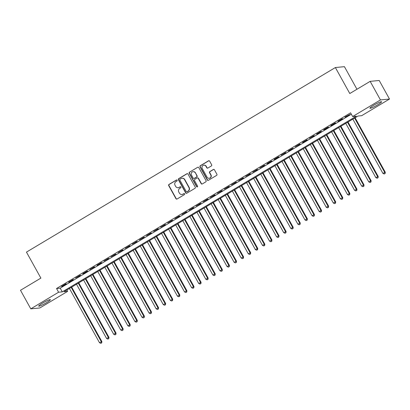 <?xml version="1.0" encoding="UTF-8"?>
<svg xmlns="http://www.w3.org/2000/svg" width="410" height="410" viewBox="0 0 410 410"><rect width="100%" height="100%" fill="white"/><g stroke="black" fill="none" stroke-linecap="round" stroke-linejoin="round"><path stroke-width="0.61" d="M177.146 180.241A0.589 0.564 -95.5 0 0 176.377 180.021L168.987 184.438A0.84 0.805 -95.5 0 0 168.7 185.581L175.972 198.701A0.84 0.805 -95.5 0 0 177.069 199.019L184.459 194.601A0.589 0.564 -95.5 0 0 184.121 193.505A0.589 0.564 -95.5 0 0 183.895 193.582L182.937 194.15A2.685 2.573 -95.5 0 1 179.421 193.151L178.811 192.054A2.685 2.573 -95.5 0 1 179.744 188.395L180.702 187.821A0.589 0.564 -95.5 0 0 180.364 186.729A0.589 0.564 -95.5 0 0 180.133 186.801L179.18 187.375A2.685 2.573 -95.5 0 1 175.659 186.371L175.055 185.279A2.685 2.573 -95.5 0 1 175.987 181.615L176.946 181.046A0.589 0.564 -95.5 0 0 177.146 180.241M176.73 179.949A0.589 0.564 -95.5 0 0 176.623 180L169.233 184.413A0.84 0.805 -95.5 0 0 168.94 185.561L176.213 198.681A0.84 0.805 -95.5 0 0 176.869 199.101M184.244 193.51A0.589 0.564 -95.5 0 0 184.136 193.556L182.937 194.15M180.487 186.729A0.589 0.564 -95.5 0 0 180.379 186.781L179.18 187.375M377.671 104.811A6.673 0.794 -29 0 1 369.928 108.225A6.673 0.794 -29 0 1 373.858 105.175A6.673 0.794 -29 0 1 381.597 101.762A6.673 0.794 -29 0 1 377.671 104.811M46.438 302.718A6.673 0.794 -29 0 1 38.694 306.137A6.673 0.794 -29 0 1 42.619 303.087A6.673 0.794 -29 0 1 50.363 299.669A6.673 0.794 -29 0 1 46.438 302.718M211.375 165.953A0.84 0.805 -95.5 0 0 211.668 164.81L209.628 161.13A0.84 0.805 -95.5 0 0 208.526 160.817L200.321 165.717A0.84 0.805 -95.5 0 0 200.029 166.865L207.301 179.985A0.84 0.805 -95.5 0 0 208.403 180.297L216.608 175.393A0.84 0.805 -95.5 0 0 216.9 174.25L214.435 169.801A0.84 0.805 -95.5 0 0 213.333 169.489L209.823 171.59A0.84 0.805 -95.5 0 0 209.53 172.733L210.755 174.937A2.245 2.152 -95.5 0 1 209.11 178.283A2.245 2.152 -95.5 0 1 207.035 177.161L202.243 168.52A2.245 2.152 -95.5 0 1 203.888 165.174A2.245 2.152 -95.5 0 1 205.963 166.301L206.763 167.741A0.84 0.805 -95.5 0 0 207.865 168.054L211.375 165.953M30.791 308.843L20.5 290.275L40.872 278.103L26.46 252.114L335.38 67.537L349.786 93.531L370.158 81.359L380.449 99.927L389.5 99.051L361.692 115.671L358.022 116.025L63.98 291.705L67.65 291.351L39.842 307.966L30.791 308.843L58.599 292.228L62.269 291.874L356.31 116.189L352.641 116.542L380.449 99.927M352.641 116.542L350.581 112.832L56.544 288.512L58.599 292.228M187.995 174.05A0.84 0.805 -95.5 0 0 186.898 173.737L178.688 178.642A0.84 0.805 -95.5 0 0 178.401 179.785L185.674 192.905A0.84 0.805 -95.5 0 0 186.77 193.223L194.981 188.318A0.84 0.805 -95.5 0 0 195.268 187.17L187.995 174.05M189.507 172.179L197.712 167.275A0.84 0.805 -95.5 0 1 198.809 167.587L206.086 180.713A0.84 0.805 -95.5 0 1 205.794 181.855L202.279 183.952A0.84 0.805 -95.5 0 1 201.182 183.639L198.23 178.319A0.84 0.805 -95.5 0 0 197.133 178.007L194.801 179.395A0.84 0.805 -95.5 0 0 194.509 180.543L197.584 186.084A0.589 0.564 -95.5 0 1 197.154 186.96A0.589 0.564 -95.5 0 1 196.61 186.663L189.215 173.322A0.84 0.805 -95.5 0 1 189.507 172.179L197.712 167.275M65.754 283.899L61.505 286.436L62.115 286.38L66.369 283.838L65.754 283.899M72.842 279.666L68.588 282.203L69.203 282.147L73.451 279.605L72.842 279.666M79.924 275.428L75.676 277.97L80.539 275.371L79.924 275.428M87.012 271.194L82.758 273.736L83.373 273.68L87.622 271.138L87.012 271.194M94.095 266.961L89.846 269.503L94.71 266.905L94.095 266.961M101.183 262.728L96.929 265.27L97.544 265.214L101.793 262.672L101.183 262.728M108.266 258.495L104.017 261.037L108.881 258.438L108.266 258.495M115.353 254.261L111.1 256.803L115.963 254.205L115.353 254.261M122.436 250.028L118.188 252.57L123.051 249.972L122.436 250.028M129.524 245.795L125.27 248.337L130.134 245.739L129.524 245.795M136.607 241.562L132.358 244.104L137.222 241.505L136.607 241.562M143.695 237.328L139.441 239.87L144.305 237.272L143.695 237.328M150.777 233.095L146.529 235.637L151.392 233.039L150.777 233.095M157.865 228.862L153.612 231.404L158.475 228.806L157.865 228.862M164.948 224.629L160.7 227.171L165.563 224.572L164.948 224.629M172.036 220.395L167.782 222.937L172.646 220.339L172.036 220.395M179.119 216.162L174.87 218.704L179.734 216.106L179.119 216.162M186.207 211.929L181.953 214.471L186.816 211.873L186.207 211.929M193.289 207.696L189.041 210.238L193.904 207.639L193.289 207.696M200.377 203.462L196.123 206.004L200.987 203.406L200.377 203.462M207.46 199.229L203.211 201.771L208.075 199.173L207.46 199.229M214.548 194.996L210.294 197.538L215.158 194.94L214.548 194.996M221.631 190.763L217.382 193.305L222.246 190.706L221.631 190.763M228.718 186.529L224.465 189.071L229.328 186.473L228.718 186.529M235.801 182.296L231.553 184.838L236.416 182.24L235.801 182.296M242.889 178.063L238.635 180.605L243.499 178.007L242.889 178.063M249.972 173.83L245.723 176.372L250.587 173.773L249.972 173.83M257.06 169.596L252.806 172.138L257.67 169.54L257.06 169.596M264.142 165.363L259.894 167.905L264.757 165.307L264.142 165.363M271.23 161.13L266.977 163.672L267.587 163.611L271.84 161.068L271.23 161.13M278.313 156.897L274.064 159.439L274.674 159.377L278.923 156.835L278.313 156.897M285.401 152.663L281.147 155.205L286.011 152.602L285.401 152.663M292.484 148.43L288.235 150.972L288.845 150.911L293.094 148.369L292.484 148.43M299.572 144.197L295.318 146.739L300.181 144.135L299.572 144.197M306.654 139.964L302.406 142.506L303.016 142.444L307.264 139.902L306.654 139.964M313.742 135.73L309.488 138.273L314.352 135.669L313.742 135.73M320.825 131.497L316.576 134.034L317.186 133.978L321.435 131.436L320.825 131.497M327.913 127.264L323.659 129.801L324.269 129.744L328.523 127.202L327.913 127.264M334.996 123.031L330.747 125.568L331.357 125.511L335.606 122.969L334.996 123.031M342.083 118.797L337.83 121.334L338.44 121.278L342.693 118.736L342.083 118.797M56.544 288.512L60.214 288.158L351.349 114.211M345.527 117.045L349.776 114.503L344.918 117.101L345.527 117.045L345.399 116.814M356.951 89.252L344.431 66.666L335.38 67.537M370.158 81.359L379.209 80.488L389.5 99.051M66.886 289.972L67.65 291.351M60.214 288.158L62.269 291.874M178.145 187.713L178.391 187.693A2.685 2.573 -95.5 0 0 179.426 187.349M181.902 194.494L182.148 194.468A2.685 2.573 -95.5 0 0 183.183 194.13M187.344 173.63A0.84 0.805 -95.5 0 0 187.139 173.712L178.934 178.616A0.84 0.805 -95.5 0 0 178.642 179.764L185.914 192.885A0.84 0.805 -95.5 0 0 186.57 193.305M180.021 179.206A0.589 0.564 -95.5 0 0 179.816 180.005L186.201 191.521A0.589 0.564 -95.5 0 0 186.97 191.742L187.98 191.142A2.685 2.573 -95.5 0 0 188.913 187.478L184.546 179.606A2.685 2.573 -95.5 0 0 181.03 178.601L180.021 179.206M186.745 191.818L186.991 191.793A0.589 0.564 -95.5 0 0 187.216 191.721L186.97 191.742M182.066 178.263L182.306 178.237A2.685 2.573 -95.5 0 1 184.792 179.58L189.159 187.452A2.685 2.573 -95.5 0 1 188.226 191.116L187.216 191.721M197.456 177.899L197.702 177.873A0.84 0.805 -95.5 0 1 198.476 178.294L201.428 183.618A0.84 0.805 -95.5 0 0 202.079 184.039M189.748 172.154A0.84 0.805 -95.5 0 0 189.456 173.302L196.851 186.642A0.589 0.564 -95.5 0 0 197.272 186.934M195.17 172.8A2.245 2.152 -95.5 0 0 193.095 171.672A2.245 2.152 -95.5 0 0 191.449 175.019L193.136 178.063A0.84 0.805 -95.5 0 0 194.237 178.376L196.564 176.987A0.84 0.805 -95.5 0 0 196.856 175.839L195.416 172.774A2.245 2.152 -95.5 0 0 193.341 171.652L193.095 171.672M193.915 178.483L194.155 178.458A0.84 0.805 -95.5 0 0 194.483 178.355L194.237 178.376M195.416 172.774L197.102 175.818A0.84 0.805 -95.5 0 1 196.81 176.961L194.483 178.355M203.888 165.174L204.134 165.153A2.245 2.152 -95.5 0 1 206.209 166.275L207.009 167.716A0.84 0.805 -95.5 0 0 207.66 168.136M209.11 178.283L209.351 178.263A2.245 2.152 -95.5 0 0 210.996 174.916L210.755 174.937M213.779 169.381A0.84 0.805 -95.5 0 0 213.579 169.468L210.069 171.564A0.84 0.805 -95.5 0 0 209.776 172.707L210.996 174.916M208.972 160.705A0.84 0.805 -95.5 0 0 208.772 160.792L200.562 165.696A0.84 0.805 -95.5 0 0 200.275 166.839L207.547 179.959A0.84 0.805 -95.5 0 0 208.198 180.385M69.428 288.455L99.497 342.704L101.88 341.586L71.683 287.108M101.46 342.914L100.747 343.334L101.7 342.888L101.27 341.648L71.196 287.395M100.747 343.334L99.497 342.704M101.88 341.586L101.7 342.888M76.511 284.222L106.585 338.47L108.968 337.353L78.766 282.874M108.542 338.68L107.835 339.101L108.788 338.655L108.358 337.415L78.284 283.161M107.835 339.101L106.585 338.47M108.968 337.353L108.788 338.655M83.599 279.989L113.667 334.237L116.05 333.12L85.854 278.641M115.63 334.447L114.918 334.867L115.871 334.422L115.441 333.181L85.367 278.928M114.918 334.867L113.667 334.237M116.05 333.12L115.871 334.422M90.682 275.756L120.755 330.004L123.138 328.887L92.937 274.408M122.713 330.214L122.006 330.634L122.959 330.188L122.528 328.948L92.455 274.695M122.006 330.634L120.755 330.004M123.138 328.887L122.959 330.188M97.77 271.522L127.838 325.771L130.221 324.653L100.025 270.175M129.801 325.981L129.088 326.401L130.042 325.955L129.611 324.715L99.538 270.462M129.088 326.401L127.838 325.771M130.221 324.653L130.042 325.955M104.852 267.289L134.926 321.537L137.309 320.42L107.107 265.941M136.884 321.747L136.176 322.168L137.13 321.722L136.699 320.482L106.626 266.228M136.176 322.168L134.926 321.537M137.309 320.42L137.13 321.722M111.94 263.056L142.009 317.304L144.392 316.187L114.195 261.708M143.971 317.514L143.259 317.934L144.212 317.489L143.782 316.248L113.708 261.995M143.259 317.934L142.009 317.304M144.392 316.187L144.212 317.489M119.023 258.823L149.096 313.071L151.48 311.954L121.278 257.475M151.054 313.281L150.347 313.701L151.3 313.255L150.87 312.015L120.796 257.762M150.347 313.701L149.096 313.071M151.48 311.954L151.3 313.255M126.111 254.589L156.179 308.838L158.562 307.72L128.366 253.242M158.142 309.048L157.43 309.468L158.383 309.022L157.952 307.782L127.879 253.529M157.43 309.468L156.179 308.838M158.562 307.72L158.383 309.022M133.194 250.351L163.267 304.604L165.65 303.487L135.449 249.008M165.225 304.814L164.518 305.235L165.471 304.789L165.04 303.549L134.967 249.295M164.518 305.235L163.267 304.604M165.65 303.487L165.471 304.789M140.281 246.118L170.35 300.371L172.733 299.254L142.536 244.775M172.313 300.576L171.6 301.002L172.554 300.556L172.123 299.315L142.05 245.062M171.6 301.002L170.35 300.371M172.733 299.254L172.554 300.556M147.364 241.885L177.438 296.138L179.821 295.021L149.619 240.542M179.395 296.343L178.688 296.768L179.641 296.322L179.206 295.082L149.137 240.829M178.688 296.768L177.438 296.138M179.821 295.021L179.641 296.322M154.452 237.651L184.52 291.905L186.904 290.787L156.707 236.309M186.483 292.11L185.771 292.535L186.724 292.089L186.294 290.849L156.22 236.596M185.771 292.535L184.52 291.905M186.904 290.787L186.724 292.089M161.535 233.418L191.608 287.671L193.991 286.554L163.79 232.075M193.566 287.876L192.859 288.302L193.812 287.856L193.376 286.616L163.308 232.362M192.859 288.302L191.608 287.671M193.991 286.554L193.812 287.856M168.623 229.185L198.691 283.438L201.074 282.321L170.878 227.837M200.654 283.643L199.942 284.068L200.895 283.623L200.464 282.382L170.391 228.129M199.942 284.068L198.691 283.438M201.074 282.321L200.895 283.623M175.705 224.952L205.779 279.205L208.162 278.088L177.96 223.604M207.737 279.41L207.029 279.835L207.983 279.389L207.547 278.149L177.479 223.896M207.029 279.835L205.779 279.205M208.162 278.088L207.983 279.389M182.793 220.718L212.862 274.972L215.245 273.854L185.048 219.37M214.82 275.177L214.112 275.602L215.065 275.156L214.635 273.916L184.561 219.663M214.112 275.602L212.862 274.972M215.245 273.854L215.065 275.156M189.876 216.485L219.95 270.738L222.333 269.621L192.131 215.137M221.907 270.943L221.2 271.369L222.153 270.923L221.718 269.678L191.649 215.429M221.2 271.369L219.95 270.738M222.333 269.621L222.153 270.923M196.964 212.252L227.032 266.505L229.415 265.388L199.219 210.904M228.99 266.71L228.283 267.135L229.236 266.69L228.806 265.444L198.732 211.196M228.283 267.135L227.032 266.505M229.415 265.388L229.236 266.69M204.047 208.019L234.12 262.272L236.503 261.155L206.302 206.671M236.078 262.477L235.371 262.902L236.324 262.456L235.888 261.211L205.82 206.963M235.371 262.902L234.12 262.272M236.503 261.155L236.324 262.456M211.135 203.785L241.203 258.039L243.586 256.921L213.39 202.437M243.161 258.244L242.453 258.669L243.407 258.223L242.976 256.978L212.903 202.73M242.453 258.669L241.203 258.039M243.586 256.921L243.407 258.223M218.217 199.552L248.291 253.805L250.674 252.688L220.472 198.204M250.249 254.01L249.541 254.436L250.495 253.99L250.059 252.744L219.991 198.496M249.541 254.436L248.291 253.805M250.674 252.688L250.495 253.99M225.305 195.319L255.374 249.572L257.757 248.455L227.56 193.971M257.331 249.777L256.624 250.202L257.577 249.757L257.147 248.511L227.073 194.263M256.624 250.202L255.374 249.572M257.757 248.455L257.577 249.757M232.388 191.086L262.462 245.339L264.845 244.222L234.643 189.738M264.419 245.544L263.712 245.969L264.665 245.523L264.23 244.278L234.161 190.03M263.712 245.969L262.462 245.339M264.845 244.222L264.665 245.523M239.476 186.852L269.544 241.106L271.927 239.988L241.731 185.504M271.502 241.311L270.795 241.736L271.748 241.29L271.317 240.045L241.244 185.797M270.795 241.736L269.544 241.106M271.927 239.988L271.748 241.29M246.559 182.619L276.632 236.872L279.015 235.755L248.814 181.271M278.59 237.077L277.883 237.503L278.836 237.057L278.4 235.811L248.332 181.563M277.883 237.503L276.632 236.872M279.015 235.755L278.836 237.057M253.646 178.386L283.715 232.639L286.098 231.522L255.901 177.038M285.673 232.844L284.965 233.269L285.919 232.824L285.488 231.578L255.415 177.33M284.965 233.269L283.715 232.639M286.098 231.522L285.919 232.824M260.729 174.153L290.803 228.406L293.186 227.289L262.984 172.805M292.76 228.611L292.053 229.036L293.007 228.59L292.571 227.345L262.502 173.097M292.053 229.036L290.803 228.406M293.186 227.289L293.007 228.59M267.817 169.919L297.885 224.173L300.269 223.055L270.072 168.571M299.843 224.378L299.136 224.803L300.089 224.357L299.659 223.112L269.585 168.864M299.136 224.803L297.885 224.173M300.269 223.055L300.089 224.357M274.9 165.686L304.973 219.939L307.356 218.822L277.155 164.338M306.931 220.144L306.224 220.57L307.177 220.124L306.741 218.878L276.673 164.63M306.224 220.57L304.973 219.939M307.356 218.822L307.177 220.124M281.988 161.453L312.056 215.706L314.439 214.589L284.243 160.105M314.014 215.911L313.307 216.336L314.26 215.891L313.829 214.645L283.756 160.397M313.307 216.336L312.056 215.706M314.439 214.589L314.26 215.891M289.07 157.22L319.144 211.473L321.527 210.356L291.325 155.872M321.102 211.678L320.394 212.103L321.348 211.657L320.912 210.412L290.844 156.164M320.394 212.103L319.144 211.473M321.527 210.356L321.348 211.657M296.153 152.986L326.227 207.24L328.61 206.122L298.413 151.638M328.184 207.445L327.477 207.87L328.43 207.419L328 206.179L297.926 151.931M327.477 207.87L326.227 207.24M328.61 206.122L328.43 207.419M303.241 148.753L333.315 203.006L335.698 201.889L305.496 147.405M335.272 203.211L334.565 203.637L335.518 203.186L335.083 201.945L305.014 147.697M334.565 203.637L333.315 203.006M335.698 201.889L335.518 203.186M310.324 144.52L340.397 198.773L342.78 197.656L312.584 143.172M342.355 198.978L341.648 199.403L342.601 198.952L342.171 197.712L312.097 143.464M341.648 199.403L340.397 198.773M342.78 197.656L342.601 198.952M317.412 140.287L347.485 194.54L349.868 193.423L319.667 138.939M349.443 194.745L348.736 195.17L349.689 194.719L349.253 193.479L319.185 139.231M348.736 195.17L347.485 194.54M349.868 193.423L349.689 194.719M324.494 136.053L354.568 190.307L356.951 189.189L326.755 134.705M356.526 190.512L355.818 190.937L356.772 190.486L356.341 189.246L326.268 134.998M355.818 190.937L354.568 190.307M356.951 189.189L356.772 190.486M331.582 131.82L361.656 186.073L364.039 184.956L333.837 130.472M363.614 186.278L362.906 186.704L363.86 186.253L363.424 185.012L333.356 130.764M362.906 186.704L361.656 186.073M364.039 184.956L363.86 186.253M338.665 127.587L368.739 181.84L371.122 180.723L340.925 126.239M370.696 182.045L369.989 182.47L370.942 182.019L370.512 180.779L340.438 126.526M369.989 182.47L368.739 181.84M371.122 180.723L370.942 182.019M345.753 123.354L375.827 177.607L378.21 176.49L348.008 122.006M377.784 177.812L377.077 178.237L378.03 177.786L377.595 176.546L347.526 122.293M377.077 178.237L375.827 177.607M378.21 176.49L378.03 177.786M352.836 119.12L382.909 173.374L385.292 172.256L355.091 117.772M384.867 173.579L384.16 174.004L385.113 173.553L384.683 172.313L354.609 118.059M384.16 174.004L382.909 173.374M385.292 172.256L385.113 173.553"/></g></svg>
